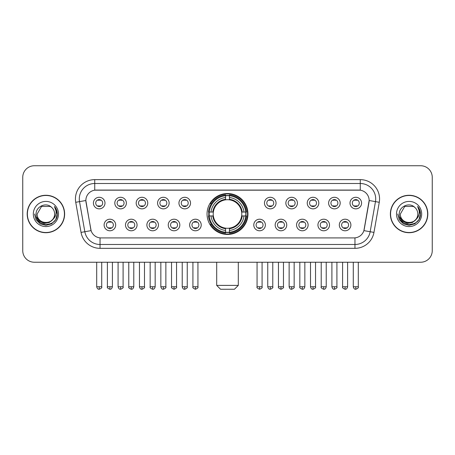 <?xml version="1.0" encoding="UTF-8"?>
<svg xmlns="http://www.w3.org/2000/svg" width="455" height="455" viewBox="0 0 455 455"><rect width="100%" height="100%" fill="white"/><g stroke="black" fill="none" stroke-linecap="round" stroke-linejoin="round"><path stroke-width="0.68" d="M207.042 213.992A20.458 20.458 0 0 0 227.5 234.444A20.458 20.458 0 0 0 247.958 213.992A20.458 20.458 0 0 0 227.5 193.534A20.458 20.458 0 0 0 207.042 213.992M137.069 224.992A5.79 5.79 0 0 1 131.279 230.782A5.79 5.79 0 0 1 125.489 224.992A5.79 5.79 0 0 1 131.279 219.202A5.79 5.79 0 0 1 137.069 224.992M127.809 224.992A3.475 3.475 0 0 0 131.279 228.467A3.475 3.475 0 0 0 134.754 224.992A3.475 3.475 0 0 0 131.279 221.517A3.475 3.475 0 0 0 127.809 224.992M158.454 224.992A5.79 5.79 0 0 1 152.664 230.782A5.79 5.79 0 0 1 146.874 224.992A5.79 5.79 0 0 1 152.664 219.202A5.79 5.79 0 0 1 158.454 224.992M149.189 224.992A3.475 3.475 0 0 0 152.664 228.467A3.475 3.475 0 0 0 156.139 224.992A3.475 3.475 0 0 0 152.664 221.517A3.475 3.475 0 0 0 149.189 224.992M179.833 224.992A5.79 5.79 0 0 1 174.043 230.782A5.79 5.79 0 0 1 168.253 224.992A5.79 5.79 0 0 1 174.043 219.202A5.79 5.79 0 0 1 179.833 224.992M170.574 224.992A3.475 3.475 0 0 0 174.043 228.467A3.475 3.475 0 0 0 177.518 224.992A3.475 3.475 0 0 0 174.043 221.517A3.475 3.475 0 0 0 170.574 224.992M201.218 224.992A5.79 5.79 0 0 1 195.428 230.782A5.79 5.79 0 0 1 189.638 224.992A5.79 5.79 0 0 1 195.428 219.202A5.79 5.79 0 0 1 201.218 224.992M191.953 224.992A3.475 3.475 0 0 0 195.428 228.467A3.475 3.475 0 0 0 198.903 224.992A3.475 3.475 0 0 0 195.428 221.517A3.475 3.475 0 0 0 191.953 224.992M265.362 224.992A5.79 5.79 0 0 1 259.572 230.782A5.79 5.79 0 0 1 253.782 224.992A5.79 5.79 0 0 1 259.572 219.202A5.79 5.79 0 0 1 265.362 224.992M256.097 224.992A3.475 3.475 0 0 0 259.572 228.467A3.475 3.475 0 0 0 263.047 224.992A3.475 3.475 0 0 0 259.572 221.517A3.475 3.475 0 0 0 256.097 224.992M286.747 224.992A5.79 5.79 0 0 1 280.957 230.782A5.79 5.79 0 0 1 275.167 224.992A5.79 5.79 0 0 1 280.957 219.202A5.79 5.79 0 0 1 286.747 224.992M277.482 224.992A3.475 3.475 0 0 0 280.957 228.467A3.475 3.475 0 0 0 284.426 224.992A3.475 3.475 0 0 0 280.957 221.517A3.475 3.475 0 0 0 277.482 224.992M308.126 224.992A5.79 5.79 0 0 1 302.336 230.782A5.79 5.79 0 0 1 296.546 224.992A5.79 5.79 0 0 1 302.336 219.202A5.79 5.79 0 0 1 308.126 224.992M298.861 224.992A3.475 3.475 0 0 0 302.336 228.467A3.475 3.475 0 0 0 305.811 224.992A3.475 3.475 0 0 0 302.336 221.517A3.475 3.475 0 0 0 298.861 224.992M329.511 224.992A5.79 5.79 0 0 1 323.721 230.782A5.79 5.79 0 0 1 317.931 224.992A5.79 5.79 0 0 1 323.721 219.202A5.79 5.79 0 0 1 329.511 224.992M320.246 224.992A3.475 3.475 0 0 0 323.721 228.467A3.475 3.475 0 0 0 327.19 224.992A3.475 3.475 0 0 0 323.721 221.517A3.475 3.475 0 0 0 320.246 224.992M350.89 224.992A5.79 5.79 0 0 1 345.1 230.782A5.79 5.79 0 0 1 339.311 224.992A5.79 5.79 0 0 1 345.1 219.202A5.79 5.79 0 0 1 350.89 224.992M341.625 224.992A3.475 3.475 0 0 0 345.1 228.467A3.475 3.475 0 0 0 348.575 224.992A3.475 3.475 0 0 0 345.1 221.517A3.475 3.475 0 0 0 341.625 224.992M115.689 224.992A5.79 5.79 0 0 1 109.9 230.782A5.79 5.79 0 0 1 104.11 224.992A5.79 5.79 0 0 1 109.9 219.202A5.79 5.79 0 0 1 115.689 224.992M106.424 224.992A3.475 3.475 0 0 0 109.9 228.467A3.475 3.475 0 0 0 113.375 224.992A3.475 3.475 0 0 0 109.9 221.517A3.475 3.475 0 0 0 106.424 224.992M126.382 203.066A5.79 5.79 0 0 1 120.592 208.856A5.79 5.79 0 0 1 114.802 203.066A5.79 5.79 0 0 1 120.592 197.282A5.79 5.79 0 0 1 126.382 203.066M117.117 203.066A3.475 3.475 0 0 0 120.592 206.542A3.475 3.475 0 0 0 124.061 203.066A3.475 3.475 0 0 0 120.592 199.597A3.475 3.475 0 0 0 117.117 203.066M147.761 203.066A5.79 5.79 0 0 1 141.971 208.856A5.79 5.79 0 0 1 136.181 203.066A5.79 5.79 0 0 1 141.971 197.282A5.79 5.79 0 0 1 147.761 203.066M138.496 203.066A3.475 3.475 0 0 0 141.971 206.542A3.475 3.475 0 0 0 145.446 203.066A3.475 3.475 0 0 0 141.971 199.597A3.475 3.475 0 0 0 138.496 203.066M169.141 203.066A5.79 5.79 0 0 1 163.356 208.856A5.79 5.79 0 0 1 157.567 203.066A5.79 5.79 0 0 1 163.356 197.282A5.79 5.79 0 0 1 169.141 203.066M159.881 203.066A3.475 3.475 0 0 0 163.356 206.542A3.475 3.475 0 0 0 166.826 203.066A3.475 3.475 0 0 0 163.356 199.597A3.475 3.475 0 0 0 159.881 203.066M190.526 203.066A5.79 5.79 0 0 1 184.736 208.856A5.79 5.79 0 0 1 178.946 203.066A5.79 5.79 0 0 1 184.736 197.282A5.79 5.79 0 0 1 190.526 203.066M181.261 203.066A3.475 3.475 0 0 0 184.736 206.542A3.475 3.475 0 0 0 188.211 203.066A3.475 3.475 0 0 0 184.736 199.597A3.475 3.475 0 0 0 181.261 203.066M276.054 203.066A5.79 5.79 0 0 1 270.264 208.856A5.79 5.79 0 0 1 264.474 203.066A5.79 5.79 0 0 1 270.264 197.282A5.79 5.79 0 0 1 276.054 203.066M266.789 203.066A3.475 3.475 0 0 0 270.264 206.542A3.475 3.475 0 0 0 273.739 203.066A3.475 3.475 0 0 0 270.264 199.597A3.475 3.475 0 0 0 266.789 203.066M297.433 203.066A5.79 5.79 0 0 1 291.644 208.856A5.79 5.79 0 0 1 285.859 203.066A5.79 5.79 0 0 1 291.644 197.282A5.79 5.79 0 0 1 297.433 203.066M288.174 203.066A3.475 3.475 0 0 0 291.644 206.542A3.475 3.475 0 0 0 295.119 203.066A3.475 3.475 0 0 0 291.644 199.597A3.475 3.475 0 0 0 288.174 203.066M318.818 203.066A5.79 5.79 0 0 1 313.029 208.856A5.79 5.79 0 0 1 307.239 203.066A5.79 5.79 0 0 1 313.029 197.282A5.79 5.79 0 0 1 318.818 203.066M309.554 203.066A3.475 3.475 0 0 0 313.029 206.542A3.475 3.475 0 0 0 316.504 203.066A3.475 3.475 0 0 0 313.029 199.597A3.475 3.475 0 0 0 309.554 203.066M340.198 203.066A5.79 5.79 0 0 1 334.408 208.856A5.79 5.79 0 0 1 328.618 203.066A5.79 5.79 0 0 1 334.408 197.282A5.79 5.79 0 0 1 340.198 203.066M330.939 203.066A3.475 3.475 0 0 0 334.408 206.542A3.475 3.475 0 0 0 337.883 203.066A3.475 3.475 0 0 0 334.408 199.597A3.475 3.475 0 0 0 330.939 203.066M361.583 203.066A5.79 5.79 0 0 1 355.793 208.856A5.79 5.79 0 0 1 350.003 203.066A5.79 5.79 0 0 1 355.793 197.282A5.79 5.79 0 0 1 361.583 203.066M352.318 203.066A3.475 3.475 0 0 0 355.793 206.542A3.475 3.475 0 0 0 359.268 203.066A3.475 3.475 0 0 0 355.793 199.597A3.475 3.475 0 0 0 352.318 203.066M104.997 203.066A5.79 5.79 0 0 1 99.207 208.856A5.79 5.79 0 0 1 93.417 203.066A5.79 5.79 0 0 1 99.207 197.282A5.79 5.79 0 0 1 104.997 203.066M95.732 203.066A3.475 3.475 0 0 0 99.207 206.542A3.475 3.475 0 0 0 102.682 203.066A3.475 3.475 0 0 0 99.207 199.597A3.475 3.475 0 0 0 95.732 203.066M81.035 232.397L75.729 202.293A19.298 19.298 0 0 1 94.731 179.64L360.269 179.64A19.298 19.298 0 0 1 379.271 202.293L373.964 232.397A19.298 19.298 0 0 1 354.963 248.339L100.037 248.339A19.298 19.298 0 0 1 81.035 232.397L91.097 230.622L86.012 202.293A10.419 10.419 0 0 1 96.272 190.065L358.728 190.065A10.419 10.419 0 0 1 368.988 202.293L364.222 229.309A10.419 10.419 0 0 1 353.962 237.919L101.038 237.919A10.419 10.419 0 0 1 90.778 229.309L85.853 200.507L79.528 201.622A15.436 15.436 0 0 1 94.731 183.501L360.269 183.501A15.436 15.436 0 0 1 375.472 201.622L370.165 231.726A15.436 15.436 0 0 1 354.963 244.483L100.037 244.483A15.436 15.436 0 0 1 84.835 231.726L79.528 201.622A15.436 15.436 0 0 1 79.295 198.937M208.879 215.92A18.718 18.718 0 0 1 208.879 212.064M27.186 213.992A18.718 18.718 0 0 0 45.909 232.71A18.718 18.718 0 0 0 64.627 213.992A18.718 18.718 0 0 0 45.909 195.275A18.718 18.718 0 0 0 27.186 213.992M390.373 213.992A18.718 18.718 0 0 0 409.09 232.71A18.718 18.718 0 0 0 427.814 213.992A18.718 18.718 0 0 0 409.09 195.275A18.718 18.718 0 0 0 390.373 213.992M94.731 179.64L94.731 190.179L360.269 190.179L360.269 179.64M85.853 200.484L85.967 198.937M353.962 237.919L101.038 237.919M379.271 202.293L369.147 200.507L363.903 230.622L373.964 232.397M364.222 229.309L364.159 229.638M90.841 229.638L90.778 229.309M432.25 177.325A11.58 11.58 0 0 0 420.67 165.745L34.33 165.745A11.58 11.58 0 0 0 22.75 177.325L22.75 250.66A11.58 11.58 0 0 0 34.33 262.234L420.67 262.234A11.58 11.58 0 0 0 432.25 250.66L432.25 177.325L432.25 250.66M22.75 177.325L22.75 250.66M420.67 165.745L34.33 165.745M34.33 262.234L420.67 262.234M64.434 213.992A18.524 18.524 0 0 0 45.909 195.468A18.524 18.524 0 0 0 27.38 213.992A18.524 18.524 0 0 0 45.909 232.516A18.524 18.524 0 0 0 64.434 213.992M53.15 219.128L49.208 222.535L44.05 223.257L39.301 221.107L36.332 216.819M54.628 213.992C55.163 225.242 36.65 225.242 37.185 213.992L41.547 206.439L50.266 206.439L51.62 207.4C46.268 201.792 35.962 206.411 36.059 213.992C35.081 227.454 56.909 227.807 57.262 214.646L57.284 213.992C57.25 211.131 56.301 208.618 54.429 206.456C55.851 208.788 56.352 211.302 55.931 213.992C55.521 216.279 54.412 218.15 52.592 219.594A8.725 8.725 0 0 0 54.628 213.992C55.163 225.242 36.65 225.242 37.185 213.992L41.547 206.439L50.266 206.439L51.62 207.4L50.266 206.439L41.547 206.439L37.185 213.992C36.65 225.242 55.163 225.242 54.628 213.992A8.725 8.725 0 0 0 51.62 207.4M52.592 219.594C47.963 225.856 36.73 221.852 37.185 213.992M33.323 213.992A12.581 12.581 0 0 0 45.909 226.573A12.581 12.581 0 0 0 58.49 213.992A12.581 12.581 0 0 0 45.909 201.411A12.581 12.581 0 0 0 33.323 213.992M54.429 206.456L57.279 214.322L56.75 210.546L57.279 214.322L56.75 210.546L57.279 214.322L54.515 206.553L57.279 214.322L54.515 206.553L57.284 213.992L55.76 219.68L51.597 223.843L45.909 225.367L40.222 223.843L36.053 219.68L34.535 213.992M54.515 206.553L57.279 214.328M427.62 213.992A18.524 18.524 0 0 0 409.09 195.468A18.524 18.524 0 0 0 390.566 213.992A18.524 18.524 0 0 0 409.09 232.516A18.524 18.524 0 0 0 427.62 213.992M416.331 219.128L412.395 222.535L407.231 223.257L402.482 221.107L399.518 216.819M417.815 213.992C418.35 225.242 399.837 225.242 400.372 213.992L404.734 206.439L413.453 206.439L414.806 207.4C409.454 201.792 399.149 206.411 399.245 213.992C398.262 227.454 420.096 227.807 420.448 214.646L420.465 213.992C420.437 211.131 419.482 208.618 417.61 206.456C419.038 208.788 419.538 211.302 419.118 213.992C418.708 216.279 417.593 218.15 415.779 219.594A8.725 8.725 0 0 0 417.815 213.992C418.35 225.242 399.837 225.242 400.372 213.992L404.734 206.439L413.453 206.439L414.806 207.4L413.453 206.439L404.734 206.439L400.372 213.992C399.837 225.242 418.35 225.242 417.815 213.992A8.725 8.725 0 0 0 414.806 207.4M415.779 219.594C411.144 225.856 399.917 221.852 400.372 213.992M396.51 213.992A12.581 12.581 0 0 0 409.09 226.573A12.581 12.581 0 0 0 421.677 213.992A12.581 12.581 0 0 0 409.09 201.411A12.581 12.581 0 0 0 396.51 213.992M417.61 206.456L420.465 214.322L419.931 210.546L420.465 214.322L419.931 210.546L420.465 214.322L417.696 206.553L420.465 214.322L417.696 206.553L420.465 213.992L418.947 219.68L414.778 223.843L409.09 225.367L403.403 223.843L399.24 219.68L397.715 213.992M417.696 206.553L420.465 214.328M234.444 289.255L220.556 289.255L216.694 285.393L238.306 285.393L234.444 289.255M241.65 215.92A14.281 14.281 0 0 0 229.428 199.842L229.428 199.842A14.281 14.281 0 0 0 213.35 215.92A14.281 14.281 0 0 0 241.65 215.92L242.219 215.92L241.65 215.92A14.281 14.281 0 0 1 229.428 228.143L229.428 230.475A16.596 16.596 0 0 0 243.982 215.92L246.547 215.92A19.144 19.144 0 0 1 229.428 233.04L229.428 232.26A18.371 18.371 0 0 0 245.768 215.92M209.272 215.92A18.331 18.331 0 0 1 209.272 212.064M229.428 195.758A18.331 18.331 0 0 0 225.572 195.758M245.728 212.064A18.331 18.331 0 0 1 245.728 215.92M246.547 212.064A19.144 19.144 0 0 0 229.428 194.945L229.428 195.724A18.371 18.371 0 0 1 245.768 212.064L246.547 212.064M208.453 215.92A19.144 19.144 0 0 0 225.572 233.04L225.572 232.26A18.371 18.371 0 0 1 209.232 215.92L208.453 215.92M245.768 212.064L243.982 212.064A16.596 16.596 0 0 0 229.428 197.51L229.428 195.724M229.428 232.26L229.428 230.475M209.232 215.92L211.018 215.92A16.596 16.596 0 0 0 225.572 230.475L225.572 232.26M229.428 197.51L229.428 199.273A14.844 14.844 0 0 1 242.219 212.064L243.982 212.064M243.982 215.92L242.219 215.92A14.844 14.844 0 0 1 229.428 228.711M225.572 230.475L225.572 228.143A14.281 14.281 0 0 1 213.35 215.92L211.018 215.92M241.65 212.064L242.219 212.064M229.428 232.221A18.331 18.331 0 0 1 225.572 232.221M225.572 194.945A19.144 19.144 0 0 0 208.453 212.064L209.232 212.064A18.371 18.371 0 0 1 225.572 195.724L225.572 194.945M225.572 195.724L225.572 197.51A16.596 16.596 0 0 0 211.018 212.064L209.232 212.064M225.572 199.819L225.572 197.51M211.018 212.064L212.781 212.064A14.844 14.844 0 0 1 225.572 199.273M225.572 228.143L225.572 228.711A14.844 14.844 0 0 1 212.781 215.92M211.444 203.573L210.346 203.573A20.071 20.071 0 0 1 247.571 213.992A20.071 20.071 0 0 1 210.346 224.412L211.444 224.412M98.052 206.343L98.052 205.796A2.963 2.963 0 0 0 100.367 205.796L100.367 206.343M100.367 199.796L100.367 200.342A2.963 2.963 0 0 0 98.052 200.342L98.052 199.796M119.432 206.343L119.432 205.796A2.963 2.963 0 0 0 121.747 205.796L121.747 206.343M121.747 199.796L121.747 200.342A2.963 2.963 0 0 0 119.432 200.342L119.432 199.796M140.817 206.343L140.817 205.796A2.963 2.963 0 0 0 143.132 205.796L143.132 206.343M143.132 199.796L143.132 200.342A2.963 2.963 0 0 0 140.817 200.342L140.817 199.796M162.196 206.343L162.196 205.796A2.963 2.963 0 0 0 164.511 205.796L164.511 206.343M164.511 199.796L164.511 200.342A2.963 2.963 0 0 0 162.196 200.342L162.196 199.796M183.575 206.343L183.575 205.796A2.963 2.963 0 0 0 185.896 205.796L185.896 206.343M185.896 199.796L185.896 200.342A2.963 2.963 0 0 0 183.575 200.342L183.575 199.796M269.104 206.343L269.104 205.796A2.963 2.963 0 0 0 271.425 205.796L271.425 206.343M271.425 199.796L271.425 200.342A2.963 2.963 0 0 0 269.104 200.342L269.104 199.796M290.489 206.343L290.489 205.796A2.963 2.963 0 0 0 292.804 205.796L292.804 206.343M292.804 199.796L292.804 200.342A2.963 2.963 0 0 0 290.489 200.342L290.489 199.796M311.868 206.343L311.868 205.796A2.963 2.963 0 0 0 314.183 205.796L314.183 206.343M314.183 199.796L314.183 200.342A2.963 2.963 0 0 0 311.868 200.342L311.868 199.796M333.253 206.343L333.253 205.796A2.963 2.963 0 0 0 335.568 205.796L335.568 206.343M335.568 199.796L335.568 200.342A2.963 2.963 0 0 0 333.253 200.342L333.253 199.796M354.633 206.343L354.633 205.796A2.963 2.963 0 0 0 356.947 205.796L356.947 206.343M356.947 199.796L356.947 200.342A2.963 2.963 0 0 0 354.633 200.342L354.633 199.796M108.739 228.268L108.739 227.716A2.963 2.963 0 0 0 111.054 227.716L111.054 228.268M111.054 221.716L111.054 222.267A2.963 2.963 0 0 0 108.739 222.267L108.739 221.716M130.124 228.268L130.124 227.716A2.963 2.963 0 0 0 132.439 227.716L132.439 228.268M132.439 221.716L132.439 222.267A2.963 2.963 0 0 0 130.124 222.267L130.124 221.716M151.504 228.268L151.504 227.716A2.963 2.963 0 0 0 153.818 227.716L153.818 228.268M153.818 221.716L153.818 222.267A2.963 2.963 0 0 0 151.504 222.267L151.504 221.716M172.889 228.268L172.889 227.716A2.963 2.963 0 0 0 175.203 227.716L175.203 228.268M175.203 221.716L175.203 222.267A2.963 2.963 0 0 0 172.889 222.267L172.889 221.716M194.268 228.268L194.268 227.716A2.963 2.963 0 0 0 196.583 227.716L196.583 228.268M196.583 221.716L196.583 222.267A2.963 2.963 0 0 0 194.268 222.267L194.268 221.716M258.417 228.268L258.417 227.716A2.963 2.963 0 0 0 260.732 227.716L260.732 228.268M260.732 221.716L260.732 222.267A2.963 2.963 0 0 0 258.417 222.267L258.417 221.716M279.797 228.268L279.797 227.716A2.963 2.963 0 0 0 282.111 227.716L282.111 228.268M282.111 221.716L282.111 222.267A2.963 2.963 0 0 0 279.797 222.267L279.797 221.716M301.182 228.268L301.182 227.716A2.963 2.963 0 0 0 303.496 227.716L303.496 228.268M303.496 221.716L303.496 222.267A2.963 2.963 0 0 0 301.182 222.267L301.182 221.716M322.561 228.268L322.561 227.716A2.963 2.963 0 0 0 324.876 227.716L324.876 228.268M324.876 221.716L324.876 222.267A2.963 2.963 0 0 0 322.561 222.267L322.561 221.716M343.946 228.268L343.946 227.716A2.963 2.963 0 0 0 346.261 227.716L346.261 228.268M346.261 221.716L346.261 222.267A2.963 2.963 0 0 0 343.946 222.267L343.946 221.716M354.963 237.874L354.963 248.339M100.037 248.339L100.037 237.874M75.729 202.293L79.528 201.622M225.572 232.397A18.507 18.507 0 0 0 229.428 232.397M245.905 215.92A18.507 18.507 0 0 0 245.905 212.064M229.428 195.587A18.507 18.507 0 0 0 225.572 195.587M99.207 286.747L96.699 286.747C97.137 288.533 97.973 289.369 99.207 289.255L99.207 286.747L101.715 286.747L101.715 262.234M120.592 286.747L118.084 286.747C118.522 288.533 119.358 289.369 120.592 289.255L120.592 286.747L123.1 286.747L123.1 262.234M141.971 286.747L139.463 286.747C139.901 288.533 140.737 289.369 141.971 289.255L141.971 286.747L144.48 286.747L144.48 262.234M163.356 286.747L160.843 286.747C161.28 288.533 162.122 289.369 163.356 289.255L163.356 286.747L165.865 286.747L165.865 262.234M184.736 286.747L182.227 286.747C182.665 288.533 183.501 289.369 184.736 289.255L184.736 286.747L187.244 286.747L187.244 262.234M270.264 286.747L267.756 286.747C268.194 288.533 269.03 289.369 270.264 289.255L270.264 286.747L272.772 286.747L272.772 262.234M291.644 286.747L289.135 286.747C289.573 288.533 290.409 289.369 291.644 289.255L291.644 286.747L294.158 286.747L294.158 262.234M313.029 286.747L310.52 286.747C310.958 288.533 311.794 289.369 313.029 289.255L313.029 286.747L315.537 286.747L315.537 262.234M334.408 286.747L331.9 286.747C332.338 288.533 333.174 289.369 334.408 289.255L334.408 286.747L336.916 286.747L336.916 262.234M355.793 286.747L353.285 286.747C353.723 288.533 354.559 289.369 355.793 289.255L355.793 286.747L358.301 286.747L358.301 262.234M109.9 286.747L107.391 286.747C106.879 287.549 107.716 288.385 109.9 289.255L109.9 286.747L112.408 286.747L112.408 262.234M131.279 286.747L128.771 286.747C128.264 287.549 129.101 288.385 131.279 289.255L131.279 286.747L133.787 286.747L133.787 262.234M152.664 286.747L150.156 286.747C149.644 287.549 150.48 288.385 152.664 289.255L152.664 286.747L155.172 286.747L155.172 262.234M174.043 286.747L171.535 286.747C171.029 287.549 171.865 288.385 174.043 289.255L174.043 286.747L176.551 286.747L176.551 262.234M195.428 286.747L192.92 286.747C192.408 287.549 193.244 288.385 195.428 289.255L195.428 286.747L197.936 286.747L197.936 262.234M259.572 286.747L257.064 286.747C256.557 287.549 257.394 288.385 259.572 289.255L259.572 286.747L262.08 286.747L262.08 262.234M280.957 286.747L278.449 286.747C277.937 287.549 278.773 288.385 280.957 289.255L280.957 286.747L283.465 286.747L283.465 262.234M302.336 286.747L299.828 286.747C299.322 287.549 300.158 288.385 302.336 289.255L302.336 286.747L304.844 286.747L304.844 262.234M323.721 286.747L321.213 286.747C320.701 287.549 321.537 288.385 323.721 289.255L323.721 286.747L326.229 286.747L326.229 262.234M345.1 286.747L342.592 286.747C342.086 287.549 342.922 288.385 345.1 289.255L345.1 286.747L347.609 286.747L347.609 262.234M238.306 262.234L238.306 285.393M216.694 262.234L216.694 285.393M96.699 286.747L96.699 262.234M101.715 286.747C102.227 287.549 101.391 288.385 99.207 289.255M118.084 286.747L118.084 262.234M123.1 286.747C123.606 287.549 122.77 288.385 120.592 289.255M139.463 286.747L139.463 262.234M144.48 286.747C144.991 287.549 144.155 288.385 141.971 289.255M160.843 286.747L160.843 262.234M165.865 286.747C166.371 287.549 165.535 288.385 163.356 289.255M182.227 286.747L182.227 262.234M187.244 286.747C187.756 287.549 186.92 288.385 184.736 289.255M267.756 286.747L267.756 262.234M272.772 286.747C273.284 287.549 272.448 288.385 270.264 289.255M289.135 286.747L289.135 262.234M294.158 286.747C294.664 287.549 293.828 288.385 291.644 289.255M310.52 286.747L310.52 262.234M315.537 286.747C316.043 287.549 315.207 288.385 313.029 289.255M331.9 286.747L331.9 262.234M336.916 286.747C337.428 287.549 336.592 288.385 334.408 289.255M353.285 286.747L353.285 262.234M358.301 286.747C358.807 287.549 357.971 288.385 355.793 289.255M107.391 286.747L107.391 262.234M112.408 286.747C111.97 288.533 111.134 289.369 109.9 289.255M128.771 286.747L128.771 262.234M133.787 286.747C133.349 288.533 132.513 289.369 131.279 289.255M150.156 286.747L150.156 262.234M155.172 286.747C154.734 288.533 153.898 289.369 152.664 289.255M171.535 286.747L171.535 262.234M176.551 286.747C177.063 287.549 176.227 288.385 174.043 289.255M192.92 286.747L192.92 262.234M197.936 286.747C198.443 287.549 197.606 288.385 195.428 289.255M257.064 286.747L257.064 262.234M262.08 286.747C262.592 287.549 261.756 288.385 259.572 289.255M278.449 286.747L278.449 262.234M283.465 286.747C283.971 287.549 283.135 288.385 280.957 289.255M299.828 286.747L299.828 262.234M304.844 286.747C304.406 288.533 303.57 289.369 302.336 289.255M321.213 286.747L321.213 262.234M326.229 286.747C325.791 288.533 324.955 289.369 323.721 289.255M342.592 286.747L342.592 262.234M347.609 286.747C347.171 288.533 346.335 289.369 345.1 289.255"/></g></svg>
